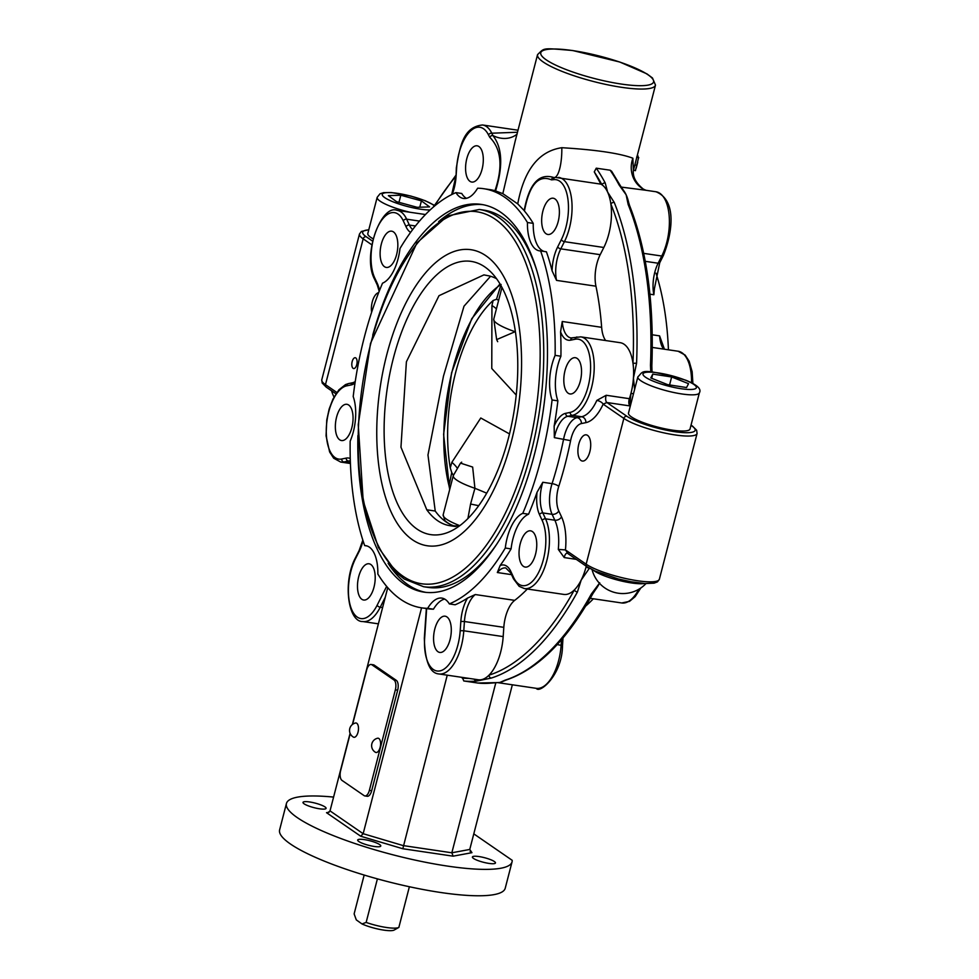 <?xml version="1.0" encoding="UTF-8"?>
<svg xmlns="http://www.w3.org/2000/svg" width="979" height="979" viewBox="0 0 979 979"><rect width="100%" height="100%" fill="white"/><g stroke="black" fill="none" stroke-linecap="round" stroke-linejoin="round"><path stroke-width="1.47" d="M377.539 738.239A7.22 3.365 98.4 0 1 380.427 745.851A7.22 3.365 98.4 0 1 375.459 752.288A7.624 7.624 0 0 1 377.539 738.239M671.643 376.964L688.543 383.682L686.56 387.537L667.69 384.661L650.79 377.943L652.76 374.1L671.643 376.964L669.575 384.955M699.385 392.799L690.036 428.986A31.781 6.278 -165.5 0 1 657.692 427.101A31.781 6.278 -165.5 0 1 628.494 413.077L637.855 376.878A31.781 6.278 14.5 0 0 667.054 390.915A31.781 6.278 14.5 0 0 699.385 392.799C701.71 389.03 697.146 384.82 685.679 380.17C638.381 366.954 644.047 371.274 637.855 376.878M651.671 378.298L652.76 374.1M512.347 684.798L469.761 849.454L451.845 852.782L403.177 845.587L363.16 833.704L421.57 607.837M329.128 812.203L326.521 812.68L327.904 812.729L330.021 810.881L350.09 733.308M352.354 724.533L387.745 587.681M352.599 724.35L366.648 670.052A7.942 3.708 98.4 0 1 371.114 664.472L373.44 664.814A7.942 3.708 98.4 0 1 374.223 665.133L396.311 680.356A7.942 3.708 98.4 0 1 397.682 690.171L371.677 790.714A7.942 3.708 98.4 0 1 367.198 796.282L364.886 795.939A7.942 3.708 98.4 0 1 364.102 795.621L342.001 780.41A7.942 3.708 98.4 0 1 340.643 770.583L350.213 733.589M537.055 492.229A29.125 13.584 -81.6 0 0 539.49 514.624L542.219 520.522A37.08 17.292 98.4 0 1 538.707 572.262A37.08 17.292 98.4 0 1 513.571 577.377A2.643 1.909 -24.9 0 0 513.486 578.834L510.757 572.948L505.776 567.967A26.482 12.348 98.4 0 0 497.332 572.531L500.134 565.507A211.856 98.806 -81.6 0 0 511.087 548.889A35.746 16.68 98.4 0 1 528.562 514.208A211.856 98.806 -81.6 0 0 537.055 492.229L542.807 482.268L552.07 483.638A26.482 12.348 -81.6 0 0 552.095 514.305L554.836 520.204A39.723 18.528 98.4 0 1 558.299 549.403L564.234 557.565A5.299 2.472 98.4 0 1 567.208 553.098M530.116 564.969A18.32 8.542 98.4 0 1 525.221 567.074A18.32 8.542 98.4 0 1 519.029 552.756A18.32 8.542 98.4 0 1 525.674 532.931A18.32 8.542 98.4 0 1 530.569 530.826A18.32 8.542 98.4 0 1 536.761 545.144A18.32 8.542 98.4 0 1 530.116 564.969M511.087 548.889L505.299 548.032A211.856 98.806 98.4 0 1 449.337 603.921L455.137 604.777A211.856 98.806 -81.6 0 0 467.472 598.12L475.292 594.547A26.482 12.348 98.4 0 0 464.425 621.518L460.84 621.432L460.203 630.684A37.08 17.292 98.4 0 1 439.95 670.896A37.08 17.292 98.4 0 1 424.666 637.941L426.66 608.583M433.452 609.195L427.664 608.338A211.856 98.806 98.4 0 1 421.68 607.849L427.48 608.705A211.856 98.806 -81.6 0 0 433.452 609.195A35.746 16.68 98.4 0 1 444.686 599.075M437.943 651.696A18.32 8.542 98.4 0 1 434.333 631.039A18.32 8.542 98.4 0 1 445.115 616.195A18.32 8.542 98.4 0 1 446.926 616.929A18.32 8.542 98.4 0 1 450.536 637.586A18.32 8.542 98.4 0 1 439.755 652.442A18.32 8.542 98.4 0 1 437.943 651.696M357.763 590.484A18.32 8.542 98.4 0 1 360.248 572.042A18.32 8.542 98.4 0 1 369.022 563.782A18.32 8.542 98.4 0 1 374.933 573.339A18.32 8.542 98.4 0 1 372.448 591.769A18.32 8.542 98.4 0 1 363.674 600.029A18.32 8.542 98.4 0 1 357.763 590.484M421.68 607.849A211.856 98.806 98.4 0 1 377.845 574.024A35.746 16.68 -81.6 0 0 365.779 545.682A35.746 16.68 -81.6 0 0 364.665 545.597A211.856 98.806 98.4 0 1 350.164 441.174A35.746 16.68 -81.6 0 0 353.199 396.556A211.856 98.806 98.4 0 1 382.52 283.188A35.746 16.68 -81.6 0 0 399.995 248.507A211.856 98.806 98.4 0 1 455.945 192.618A35.746 16.68 -81.6 0 0 463.422 198.443A35.746 16.68 -81.6 0 0 477.63 188.201A211.856 98.806 98.4 0 1 483.602 188.69A211.856 98.806 98.4 0 1 527.448 222.514A35.746 16.68 -81.6 0 0 539.515 250.857A35.746 16.68 -81.6 0 0 540.628 250.942A211.856 98.806 98.4 0 1 555.117 355.365A35.746 16.68 -81.6 0 0 552.083 399.983A211.856 98.806 98.4 0 1 522.774 513.351L528.562 514.208M449.337 603.921A35.746 16.68 -81.6 0 0 441.859 598.096A35.746 16.68 -81.6 0 0 427.664 608.338M366.868 545.927L364.665 545.597M567.012 552.964L586.972 566.706L595.012 571.051L618.263 578.932L631.063 581.771L644.99 583.545L654.107 583.166L657.46 581.869L659.369 579.262A39.723 7.844 -165.5 0 1 628.445 579.127A39.723 7.844 -165.5 0 1 586.152 564.185A2.643 2.288 124.6 0 0 586.972 566.706M567.906 553.331L565.446 549.929L558.299 549.403M473.799 833.863L512.188 860.308A116.525 23.006 -165.5 0 1 512.054 861.85A116.525 23.006 -165.5 0 1 393.485 854.948A116.525 23.006 -165.5 0 1 286.431 803.502A116.525 23.006 -165.5 0 1 333.594 797.09M473.506 858.436A11.919 2.35 -165.5 0 1 472.404 856.992A11.919 2.35 -165.5 0 1 481.68 857.041A11.919 2.35 -165.5 0 1 494.358 861.52A11.919 2.35 -165.5 0 1 495.472 862.964A11.919 2.35 -165.5 0 1 486.196 862.915A11.919 2.35 -165.5 0 1 473.506 858.436M364.261 839.603A11.919 2.35 -165.5 0 1 380.77 846.015A11.919 2.35 -165.5 0 1 374.198 846.456A11.919 2.35 -165.5 0 1 357.69 840.043A11.919 2.35 -165.5 0 1 364.261 839.603M324.979 806.916A11.919 2.35 -165.5 0 1 326.093 808.36A11.919 2.35 -165.5 0 1 316.817 808.311A11.919 2.35 -165.5 0 1 304.126 803.832A11.919 2.35 -165.5 0 1 303.013 802.388A11.919 2.35 -165.5 0 1 312.289 802.437A11.919 2.35 -165.5 0 1 324.979 806.916M447.244 675.18L402.822 848.744L453.106 856.172L451.845 852.782L495.802 682.816M330.021 810.881L363.16 833.704L360.725 836.237L402.822 848.744M469.761 849.454L471.964 852.672L470.116 851.4M503.096 681.286A39.723 18.528 98.4 0 1 502.912 681.384A39.723 18.528 98.4 0 1 500.024 682.412A39.723 18.528 98.4 0 1 498.923 682.571A39.723 18.528 98.4 0 1 497.883 682.596M599.478 583.3A39.723 18.528 98.4 0 1 595.636 589.493A39.723 18.528 98.4 0 1 595.55 589.603M336.568 417.164A18.32 8.542 98.4 0 1 346.884 404.303A18.32 8.542 98.4 0 1 351.84 427.688A18.32 8.542 98.4 0 1 341.524 440.55A18.32 8.542 98.4 0 1 336.568 417.164M593.555 570.378A28.709 5.666 14.5 0 0 594.4 570.99A28.709 5.666 14.5 0 0 619.156 580.461A28.709 5.666 14.5 0 0 644.329 583.508M424.666 637.941L424.335 638.1C424.935 661.314 429.805 673.271 438.947 673.956L478.339 679.769A39.723 18.528 -81.6 0 0 481.484 679.671A39.723 18.528 -81.6 0 0 489.035 675.143A39.723 18.528 -81.6 0 0 503.182 636.595L503.818 627.331A26.482 12.348 98.4 0 1 514.697 600.36A211.856 98.806 -81.6 0 0 527.326 589.015M585.675 606.087A211.856 98.806 -81.6 0 0 593.372 598.781M477.838 683.036L463.801 680.968L462.308 677.407M513.486 578.834L519.139 586.323L524.414 588.587L563.806 594.412A39.723 18.528 -81.6 0 0 574.367 589.909A39.723 18.528 -81.6 0 0 581.183 580.082A39.723 18.528 -81.6 0 0 586.213 566.4A39.723 18.528 -81.6 0 0 586.262 566.217M599.723 582.823L591.304 594.069A278.06 129.681 98.4 0 1 505.152 680.136L500.024 682.412L490.32 683.158A278.06 129.681 98.4 0 1 477.703 683.024M592.944 593.494A2.643 1.456 -151.2 0 1 592.907 593.58L592.907 593.58A2.643 1.456 -151.2 0 1 591.304 594.069M505.152 680.136A2.643 2.288 72.4 0 0 506.057 680.062C537.875 669.293 566.829 640.462 592.907 593.58L595.636 589.493M463.801 680.968A278.06 129.681 -81.6 0 0 476.406 681.103L491.238 678.08A278.06 129.681 -81.6 0 0 577.402 592.026L581.183 580.082L589.358 568.285A278.06 129.681 -81.6 0 0 589.395 568.224M476.406 681.103A2.643 2.325 -95.1 0 1 474.436 679.193M577.402 592.026A2.643 1.456 -151.2 0 1 574.367 589.909A275.417 128.445 98.4 0 1 489.035 675.143A2.643 2.288 72.4 0 0 491.238 678.08M586.286 566.241A275.417 128.445 98.4 0 1 586.213 566.4A2.643 1.248 24.8 0 0 589.358 568.285M510.047 869.609L507.452 879.631M371.628 312.252A13.241 6.18 98.4 0 1 372.265 301.899A13.241 6.18 98.4 0 1 378.665 292.635M352.171 361.569A5.47 2.558 98.4 0 1 355.255 357.727A5.47 2.558 98.4 0 1 356.98 363.515A5.47 2.558 98.4 0 1 353.652 368.557A5.47 2.558 98.4 0 1 352.171 361.569M578.785 444.148A13.241 6.18 98.4 0 1 586.25 434.847A13.241 6.18 98.4 0 1 590.423 448.847A13.241 6.18 98.4 0 1 582.37 461.048A13.241 6.18 98.4 0 1 578.785 444.148M286.431 803.502L279.615 829.886A116.525 23.006 14.5 0 0 386.656 881.345A116.525 23.006 14.5 0 0 505.225 888.247L512.054 861.85M668.424 349.809A211.856 98.806 -81.6 0 0 656.016 273.178M522.774 513.351A35.746 16.68 -81.6 0 0 505.299 548.032M570.598 440.648A21.183 9.876 98.4 0 1 581.379 423.564L585.87 422.647A45.022 21 -81.6 0 0 603.15 404.143L623.856 418.412L586.152 564.185L565.446 549.929A45.022 21 -81.6 0 0 561.518 516.826L558.776 510.928A21.183 9.876 98.4 0 1 558.764 486.392A217.154 101.278 -81.6 0 0 570.598 440.648L554.347 437.637L554.151 426.085A211.856 98.806 -81.6 0 0 557.883 400.839L552.083 399.983M357.898 435.582A195.971 91.402 -81.6 0 0 424.005 592.136A195.971 91.402 -81.6 0 0 543.064 411.621A195.971 91.402 -81.6 0 0 481.276 204.403A195.971 91.402 -81.6 0 0 372.718 335.185M388.137 563.304A195.971 91.402 -81.6 0 0 425.755 592.356M483.014 204.697A195.971 91.402 -81.6 0 0 438.616 221.633M497.002 543.773A190.672 88.93 98.4 0 1 428.251 587.412L423.626 586.727A190.672 88.93 -81.6 0 0 539.453 411.094A190.672 88.93 -81.6 0 0 479.343 209.469L483.981 210.155A190.672 88.93 98.4 0 1 537.177 271.795M623.586 190.513A39.723 18.528 98.4 0 1 623.696 190.66A39.723 18.528 98.4 0 1 626.132 194.784L628.151 204.489A278.06 129.681 98.4 0 1 650.484 365.265L651.843 365.779L651.953 370.074A39.723 18.528 98.4 0 1 652.075 372.081M455.945 192.618L461.745 193.475A35.746 16.68 -81.6 0 0 466.396 198.321M527.448 222.514L533.237 223.371A211.856 98.806 -81.6 0 0 524.438 211.011C529.358 184.798 538.377 174.409 551.507 179.855A2.643 2.337 -92 0 1 553.894 177.554C539.05 172.781 529.149 183.795 524.181 210.583L517.732 203.889L502.827 193.646L494.982 190.721A211.856 98.806 -81.6 0 0 489.402 189.547L483.602 188.69M476.663 179.952A18.32 8.542 98.4 0 1 471.768 182.057A18.32 8.542 98.4 0 1 465.576 167.752A18.32 8.542 98.4 0 1 472.221 147.927A18.32 8.542 98.4 0 1 477.116 145.81A18.32 8.542 98.4 0 1 483.308 160.128A18.32 8.542 98.4 0 1 476.663 179.952M396.617 254.564A18.32 8.542 98.4 0 1 386.301 267.426A18.32 8.542 98.4 0 1 381.333 244.04A18.32 8.542 98.4 0 1 391.649 231.179A18.32 8.542 98.4 0 1 396.617 254.564M553.624 177.566L555.387 177.407A2.643 2.313 81.3 0 0 553.465 179.683A37.08 17.292 98.4 0 1 567.955 199.398A37.08 17.292 98.4 0 1 561.334 239.647L557.712 246.843A29.125 13.584 -81.6 0 0 552.107 270.865A211.856 98.806 -81.6 0 0 546.417 251.799L540.628 250.942M633.376 170.615L632.875 158.206C619.658 153.287 595.966 149.787 561.811 147.707C538.78 151.158 524.095 169.881 517.732 203.913M555.117 355.365L560.918 356.221A35.746 16.68 -81.6 0 0 557.883 400.839M533.237 223.371A35.746 16.68 -81.6 0 0 544.214 251.468M373.146 238.827A31.781 6.278 -165.5 0 1 367.81 233.528L377.172 197.33A31.781 6.278 14.5 0 0 409.92 212.235M596.835 400.411A5.299 2.447 24.4 0 1 603.15 404.143L606.907 402.528A5.299 2.472 98.4 0 1 606.209 395.271L596.835 400.411A39.723 18.528 98.4 0 1 581.587 416.736L577.096 417.654L567.82 416.283L572.323 415.365A39.723 18.528 -81.6 0 0 593.739 375.569A39.723 18.528 -81.6 0 0 580.792 336.862L571.063 337.951A26.482 12.348 98.4 0 1 562.252 321.491L560.575 331.795A29.125 13.584 -81.6 0 0 570.659 340.154L575.162 339.236A37.08 17.292 98.4 0 1 590.447 372.191A37.08 17.292 98.4 0 1 570.182 412.404L565.691 413.322A29.125 13.584 -81.6 0 0 554.151 426.085M663.591 349.099A26.482 12.348 -81.6 0 1 659.589 335.87L664.435 349.222M560.918 356.221A211.856 98.806 -81.6 0 0 560.575 331.795M564.088 384.392A18.32 8.542 98.4 0 1 566.572 365.962A18.32 8.542 98.4 0 1 575.346 357.702A18.32 8.542 98.4 0 1 581.257 367.247A18.32 8.542 98.4 0 1 578.773 385.689A18.32 8.542 98.4 0 1 569.998 393.95A18.32 8.542 98.4 0 1 564.088 384.392M495.57 190.868C503.23 165.94 502.313 147.486 492.829 135.494L491.813 133.205A39.723 18.528 -81.6 0 0 482.561 124.982C462.773 126.989 459.934 147.156 456.349 167.727L456.043 176.82L456.667 167.556A37.08 17.292 98.4 0 1 469.724 131.749A37.08 17.292 98.4 0 1 488.497 134.931A2.643 1.946 -26.3 0 1 491.813 133.205L517.475 132.251M502.827 193.646L515.248 140.854L537.557 54.616A60.906 12.029 14.5 0 0 579.923 77.659A60.906 12.029 14.5 0 0 655.489 85.112L652.479 77.977L646.899 73.853L619.768 62.02L572.605 50.504C541.473 47.922 544.924 47.628 537.557 54.616M546.037 233.724A18.32 8.542 98.4 0 1 542.427 213.067A18.32 8.542 98.4 0 1 553.208 198.223A18.32 8.542 98.4 0 1 555.02 198.957A18.32 8.542 98.4 0 1 558.63 219.614A18.32 8.542 98.4 0 1 547.848 234.47A18.32 8.542 98.4 0 1 546.037 233.724M555.986 177.407A2.643 2.313 81.3 0 0 555.387 177.407L600.849 184.138L594.265 171.876L596.26 168.168A278.06 129.681 -81.6 0 1 605.23 182.987L607.592 192.043A39.723 18.528 -81.6 0 0 601.938 184.762A39.723 18.528 -81.6 0 0 600.849 184.125M557.712 246.843A2.643 1.358 26.7 0 0 560.796 248.85A26.482 12.348 98.4 0 0 556.537 280.386L552.107 270.865M621.175 187.087L645.332 190.195M596.248 168.18L610.162 170.211L611.63 171.252L620.49 185.912A2.643 1.982 -28.1 0 1 620.527 185.973M654.425 288.56L653.874 294.765A26.482 12.348 -81.6 0 1 658.133 263.229A2.643 1.358 26.7 0 0 659.724 262.751L654.437 288.56M630.329 406.004L629.656 405.526A5.299 2.472 98.4 0 1 629.387 398.686A39.723 18.528 -81.6 0 0 630.917 393.521A39.723 18.528 -81.6 0 0 633.425 378.102A39.723 18.528 -81.6 0 0 632.985 363.282A39.723 18.528 -81.6 0 0 620.184 342.687L580.792 336.862M605.658 340.545A26.482 12.348 98.4 0 1 601.644 327.316A211.856 98.806 -81.6 0 0 595.942 286.198A26.482 12.348 98.4 0 1 600.2 254.675L603.823 247.479A39.723 18.528 -81.6 0 0 610.872 204.036A39.723 18.528 -81.6 0 0 607.592 192.043L614.249 202.445A2.643 1.836 158.1 0 0 610.872 204.036A275.417 128.445 98.4 0 1 632.985 363.282L636.57 363.221A278.06 129.681 -81.6 0 0 614.249 202.445M610.162 170.224A278.06 129.681 98.4 0 1 619.132 185.043L626.132 194.784A39.723 18.528 98.4 0 1 628.64 202.457A39.723 18.528 98.4 0 1 628.665 202.567M594.265 171.876A275.417 128.445 98.4 0 1 601.938 184.762A2.643 1.982 -28.1 0 1 605.23 182.987M634.612 389.434L633.425 378.102L636.57 363.221M633.523 393.631L630.917 393.521A275.417 128.445 98.4 0 1 629.656 405.526M650.484 365.265L650.778 371.996M619.132 185.043A2.643 1.982 -28.1 0 1 620.49 185.912L623.696 190.66M651.843 365.816L651.843 365.779C654.168 302.744 646.74 249.29 629.546 205.443A2.643 1.836 158.1 0 0 629.546 205.431A2.643 1.836 158.1 0 0 628.151 204.489M633.364 170.664L655.489 85.112M635.432 170.554L638.589 157.643M637.243 155.661L637.831 155.783A63.023 12.446 14.5 0 1 638.075 156.187L637.782 157.35M637.158 155.991L638.075 156.187M396.532 201.674L388.369 195.641L400.815 195.237L421.423 200.866L429.585 206.899L417.14 207.303L396.532 201.674M398.979 202.335L400.815 195.237M419.783 207.218L421.423 200.866M459.273 526.053L449.863 525.686A126.45 58.973 98.4 0 1 426.783 509.79L400.962 447.207L406.395 361.789L438.996 295.695L483.907 274.891L487.346 275.576A126.45 58.973 98.4 0 1 496.573 278.734M393.338 358.338A138.1 64.406 -81.6 0 0 392.971 492.229A138.1 64.406 -81.6 0 0 451.123 531.022A138.1 64.406 -81.6 0 0 514.66 407.435A138.1 64.406 -81.6 0 0 489.561 270.742A138.1 64.406 -81.6 0 0 393.338 358.338M386.754 354.765A149.628 69.778 -81.6 0 0 448.566 542.231A149.628 69.778 -81.6 0 0 512.176 296.27A149.628 69.778 -81.6 0 0 386.754 354.765M490.565 276.274L463.997 306.207L443.487 376.071L427.97 455.002L435.227 511.038A126.45 58.973 -81.6 0 0 449.802 524.144A126.45 58.973 -81.6 0 0 455.847 526.433M426.783 509.79L435.227 511.038M454.941 526.433L449.863 525.686M451.038 524.744A35.452 7 -165.5 0 1 444.784 520.4L443.169 514.77L453.289 475.61A37.08 7.318 14.5 0 0 474.925 488.301L470.569 504.038L467.901 518.564M461.672 462.161L460.509 463.128L472.649 467.056L474.925 488.301A74.698 6.302 20.3 0 1 486.71 493.183M377.404 878.873L366.146 922.414L362.022 923.956A19.861 3.928 14.5 0 0 394.158 930.05L398.857 927.407L409.381 886.741M362.022 923.956L356.295 919.893L354.129 913.884L364.164 875.042M398.869 927.407A23.839 4.711 -165.5 0 1 398.857 927.407A23.839 4.711 -165.5 0 1 366.146 922.414M498.629 300.296L496.524 299.244L493.159 300.492A116.525 52.511 -81.3 0 0 450.267 467.901L451.735 472.527L449.018 485.792A79.446 32.295 -169.6 0 1 450.169 487.713M500.514 284.803A128.714 58.018 98.7 0 0 449.018 485.792L449.373 487.615A79.446 39.197 -172 0 1 449.899 488.729M509.496 433.917L480.775 417.996L451.87 462.308A74.698 13.376 -156.7 0 1 456.85 467.583M453.363 475.366L451.735 472.527M470.569 504.038L478.707 505.678M515.297 330.939L515.101 331.71L496.647 339.603L493.759 319.13A37.08 7.318 14.5 0 0 515.101 331.71M501.089 284.424L497.124 297.286A1040.347 636.203 109.9 0 0 496.524 299.244M496.414 308.887A77.745 16.129 8.8 0 0 491.935 305.534L491.776 368.496L516.227 395.063M449.373 487.615L449.74 489.365M371.114 664.472A7.942 3.708 98.4 0 1 371.91 664.79L393.999 680.013A7.942 3.708 98.4 0 1 395.357 689.828L369.364 790.371A7.942 3.708 98.4 0 1 364.886 795.939M355.438 723.028A7.22 3.365 98.4 0 1 358.338 730.628A7.22 3.365 98.4 0 1 353.37 737.077A7.624 7.624 0 0 1 355.45 723.028M685.153 380.085A27.547 5.433 -165.5 0 1 680.748 388.663A27.547 5.433 -165.5 0 1 643.081 373.697A27.547 5.433 -165.5 0 1 685.153 380.085M513.571 577.377L510.842 571.491A29.125 13.584 -81.6 0 0 500.134 565.507M467.472 598.12A29.125 13.584 -81.6 0 0 460.84 621.432M386.644 586.384L377.148 605.218A37.08 17.292 98.4 0 1 352.024 610.345A37.08 17.292 98.4 0 1 355.536 558.605L359.171 551.41A29.125 13.584 -81.6 0 0 363.013 540.714M336.825 392.457L325.469 384.637A39.723 7.844 -165.5 0 1 321.773 379.828L359.464 234.042A39.723 7.844 14.5 0 0 363.172 238.864L371.873 244.848M335.919 393.791L326.276 387.158A2.643 2.288 -55.4 0 1 325.469 384.637L363.172 238.864A2.643 2.288 -55.4 0 1 366.134 236.685A37.08 7.318 -165.5 0 1 368.753 229.869M558.764 486.392A5.299 1.542 17.7 0 0 552.07 483.638A211.856 98.806 98.4 0 0 563.623 439.008A26.482 12.348 -81.6 0 1 577.096 417.654A5.299 4.614 78.5 0 1 581.379 423.564M558.776 510.928A5.299 3.818 -24.9 0 1 552.095 514.305L542.831 512.935A26.482 12.348 98.4 0 1 542.807 482.268M561.518 516.826A5.299 3.818 -24.9 0 1 554.836 520.204L545.56 518.833L542.831 512.935A2.643 1.909 155.1 0 0 539.49 514.624M453.106 856.172L471.964 852.672M326.521 812.68L360.725 836.237M561.493 639.74L561.126 645.149A39.723 18.528 98.4 0 1 536.284 688.335L497.87 682.657M563.011 637.941L562.497 645.589L557.198 644.574M438.947 673.956A39.723 18.528 -81.6 0 0 463.789 630.77L460.203 630.684M503.182 636.595L463.789 630.77L464.425 621.518L503.818 627.331M638.797 589.272A39.723 18.528 98.4 0 1 621.738 602.966L590.251 598.316M524.414 588.587A39.723 18.528 -81.6 0 0 545.915 563.818A39.723 18.528 -81.6 0 0 545.56 518.833A2.643 1.909 155.1 0 0 542.219 520.522M510.757 572.948A2.643 1.909 -24.9 0 1 510.842 571.491M350.249 458.539A29.125 13.584 -81.6 0 0 346.211 458.099L341.72 459.016A37.08 17.292 98.4 0 1 326.435 426.061A37.08 17.292 98.4 0 1 346.688 385.848L351.192 384.931A29.125 13.584 -81.6 0 0 354.998 383.107M351.192 384.931A2.643 2.313 -101.5 0 1 352.978 382.679L355.218 381.7M346.688 385.848A2.643 2.313 -101.5 0 1 348.475 383.597L352.978 382.679M348.475 383.597L345.526 384.588L338.881 389.85L332.982 399.028L329.177 408.977L326.766 420.028L326.068 435.826L329.629 451.968L333.692 458.233L340.716 462.064A39.723 18.528 -81.6 0 0 343.849 461.966L348.353 461.048A2.643 2.313 -101.5 0 1 346.211 458.099M341.72 459.016A2.643 2.313 78.5 0 0 343.849 461.966L350.396 462.932M350.335 461.354L348.353 461.048A26.482 12.348 98.4 0 1 350.323 460.974M382.605 607.567L380.244 607.225L385.285 597.214M355.536 558.605A2.643 1.358 26.7 0 1 355.499 557.749C342.454 581.918 348.145 622.289 362.854 621.543A39.723 18.528 -81.6 0 0 380.244 607.225A2.643 1.358 -153.3 0 1 377.148 605.218M355.499 557.749L359.122 550.565A2.643 1.358 26.7 0 0 359.171 551.41M690.978 425.327L691.712 425.828A37.08 7.318 -165.5 0 1 674.727 431.678A37.08 7.318 -165.5 0 1 626.817 416.234A2.643 2.288 -55.4 0 0 623.856 418.412A39.723 7.844 14.5 0 0 666.148 433.342A39.723 7.844 14.5 0 0 697.072 433.489L659.369 579.262M514.697 600.36L475.292 594.547M497.332 572.531L511.54 574.636M564.234 557.565L576.276 559.352M468.99 678.398A275.417 128.445 98.4 0 1 462.149 678.031M652.295 347.435L678.129 351.241A39.723 18.528 98.4 0 1 691.529 382.789M452.2 194.332A29.125 13.584 -81.6 0 0 456.043 176.82M488.497 134.931L489.769 137.329C501.321 148.894 503.059 166.687 494.982 190.721M379.485 290.543A29.125 13.584 -81.6 0 0 377.38 283.629L374.651 277.73A37.08 17.292 98.4 0 1 378.175 225.99A37.08 17.292 98.4 0 1 403.299 220.862L406.04 226.761A29.125 13.584 -81.6 0 0 410.605 232.366M561.811 147.707A26.482 7.22 -89 0 1 554.787 177.48M554.347 437.637A26.482 12.348 98.4 0 1 567.82 416.283A2.643 2.313 78.5 0 1 565.691 413.322M585.87 422.647A5.299 4.614 78.5 0 0 581.587 416.736L572.323 415.365A2.643 2.313 78.5 0 1 570.182 412.404M572.874 50.614A58.263 11.503 -165.5 0 1 653.47 82.236A58.263 11.503 -165.5 0 1 565.164 69.191A58.263 11.503 -165.5 0 1 572.874 50.614M691.039 425.106L692.557 426.159A2.643 2.288 124.6 0 0 691.712 425.828M372.595 241.14L366.134 236.685M626.817 416.234L606.907 402.528L630.256 405.967M575.162 339.236A2.643 2.313 -101.5 0 1 576.949 336.984M570.659 340.154A2.643 2.313 -101.5 0 1 572.458 337.902M379.191 291.301L377.307 285.085A2.643 1.909 -24.9 0 1 377.38 283.629M377.307 285.085L374.565 279.186A2.643 1.909 -24.9 0 1 374.651 277.73M412.673 229.575A26.482 12.348 98.4 0 1 409.381 225.072L406.64 219.174A2.643 1.909 155.1 0 0 403.299 220.862M419.501 221.083L406.64 219.174A39.723 18.528 -81.6 0 0 397.095 210.35L425.461 214.536M415.451 225.978L409.381 225.072A2.643 1.909 155.1 0 0 406.04 226.761M489.769 137.329A2.643 2.019 150.3 0 1 492.829 135.494A26.482 22.052 -129.5 0 0 516.973 134.209M551.507 179.855L553.465 179.683M600.2 254.675L560.796 248.85L564.418 241.654A39.723 18.528 -81.6 0 0 571.797 201.062A39.723 18.528 -81.6 0 0 558.654 177.383M561.334 239.647A2.643 1.358 26.7 0 0 564.418 241.654L603.823 247.479M646.152 190.367L643.325 189.094A26.482 24.928 120 0 1 643.264 189.069A26.482 24.928 120 0 1 632.875 158.206M644.88 190.122L655.979 191.762A39.723 18.528 98.4 0 1 669.122 215.441A39.723 18.528 98.4 0 1 661.755 256.033L658.133 263.229L645.271 261.332M655.979 191.762C677.639 200.56 671.998 234.128 663.346 255.556A2.643 1.358 -153.3 0 1 661.755 256.033L643.705 253.365M629.387 398.686L606.209 395.271M659.589 335.87L652.247 334.794M601.644 327.316L562.252 321.491M649.909 294.177L653.874 294.765M556.537 280.386L595.942 286.198M434.395 206.19A275.417 128.445 98.4 0 1 455.749 176.477M634.857 164.876L636.913 165.414M636.839 157.215L638.736 157.68M430.16 209.934A27.547 5.433 -165.5 0 1 388.981 200.034A27.547 5.433 -165.5 0 1 395.43 193.071A27.547 5.433 -165.5 0 1 434.15 205.639M370.735 343.739A188.029 87.694 98.4 0 1 528.354 270.228A188.029 87.694 98.4 0 1 448.419 579.311A188.029 87.694 98.4 0 1 370.735 343.739M459.812 525.65A37.08 7.318 -165.5 0 1 443.169 514.77M493.159 300.492L491.935 305.534M451.87 462.308L450.267 467.901M395.357 689.828L397.682 690.171M371.677 790.714L369.364 790.371M396.311 680.356L393.999 680.013M371.91 664.79L374.223 665.133M326.276 387.158L322.189 383.034L321.773 379.828M424.335 638.1L426.354 608.546M562.497 645.589C562.35 674.972 539.515 694.038 536.284 688.335M640.792 588.024L635.163 596.627L629.509 601.363L621.738 602.966M359.122 550.565L362.83 540.139M331.575 390.805A31.781 31.781 0 0 0 334.023 396.972M592.075 569.656A31.781 31.781 0 0 0 645.969 583.594M350.421 463.508L340.716 462.064M378.396 623.843L362.854 621.543M502.912 681.384L506.057 680.062M498.923 682.571L477.764 683.024M692.557 426.159L696.656 430.283L697.072 433.489M368.802 229.698L361.386 231.448L359.464 234.042M678.129 351.241L685.141 355.071L689.155 361.227L692.153 371.714L692.899 383.523M374.565 279.186C361.912 255.996 381.064 203.767 397.095 210.35M451.698 194.576L455.712 176.979M633.193 171.301L633.401 170.456C632.618 176.795 635.909 183 643.264 189.057M663.346 255.556L659.724 262.751M482.561 124.982L518.001 130.219M516.166 134.821L517.12 134.086M628.64 202.457L629.546 205.431M433.171 207.23L455.822 175.376M635.457 170.664L633.401 170.15M638.687 157.558L636.644 157.068M637.757 162.122L636.154 168.327M434.358 205.296L425.192 200.707L410.666 195.996L391.343 192.533L383.621 192.63L380.048 193.769L377.172 197.33M423.626 586.727L404.254 579.017L396.972 573.204L378.396 547.457L363.209 501.003L358.241 424.702L370.49 343.421L416.981 242.816L447.648 215.894L479.343 209.469M460.509 463.128L453.289 475.61M493.759 319.13L501.97 287.41M497.687 341.683L496.647 339.603M499.988 283.922L471.743 318.713L451.564 372.84L443.609 434.407L449.655 489.696"/></g></svg>
